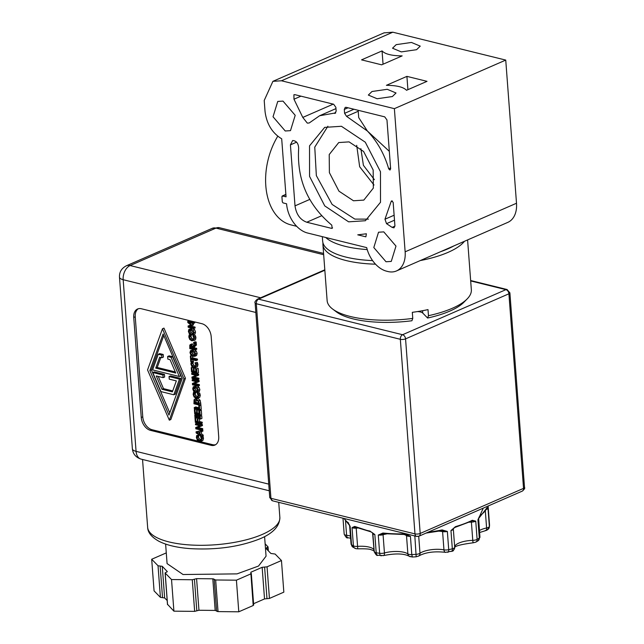 <?xml version="1.0" encoding="UTF-8"?>
<svg xmlns="http://www.w3.org/2000/svg" width="644" height="644" viewBox="0 0 644 644"><rect width="100%" height="100%" fill="white"/><g stroke="black" fill="none" stroke-linecap="round" stroke-linejoin="round"><path stroke-width="0.97" d="M467.592 239.922L471.344 289.768A72.313 24.496 175.7 0 1 467.166 298.929L463.946 302.205A68.61 23.24 175.7 0 1 449.834 311.1A68.61 23.24 175.7 0 1 427.608 318.031L422.746 313.056A8.243 2.793 -4.3 0 0 417.449 311.583M467.166 298.929A72.313 24.496 175.7 0 1 452.297 308.291A72.313 24.496 175.7 0 1 428.461 315.697L427.608 318.031M464.453 241.291A72.313 24.496 175.7 0 1 448.087 252.351A72.313 24.496 175.7 0 1 420.25 260.579M277.765 136.214A57.863 37.891 103.9 0 0 265.811 185.794A57.863 37.891 103.9 0 0 291.04 224.917L296.683 226.31M375.516 264.185A72.313 24.496 175.7 0 1 346.166 260.562A72.313 24.496 175.7 0 1 322.918 244.672A72.313 24.496 175.7 0 1 322.974 242.917M453.94 245.879A72.313 24.496 175.7 0 1 447.83 248.874A72.313 24.496 175.7 0 1 440.746 251.635M300.957 96.165L293.978 99.208L302.785 117.425L307.309 123.117L309.201 122.988L319.593 115.751L335.757 112.877M386.022 261.762L391.262 261.416L395.988 246.089L383.776 231.88L378.527 232.226L373.81 247.554L386.022 261.762M285.244 130.99L290.484 130.643L295.202 115.316L282.998 101.1L277.749 101.446L273.032 116.773L285.244 130.99M348.613 221.834L365.381 220.731L380.515 202.256L380.475 171.723L365.285 142.195L341.433 126.28L324.665 127.383L309.531 145.858L309.563 176.384L324.761 205.919L348.613 221.834M327.893 126.248L314.763 147.114L316.341 175.603L332.127 204.446L354.868 219.105L368.4 219.137M348.042 107.79L344.298 109.424L345.224 107.379L346.134 107.323L365.977 112.217L384.726 116.854L386.964 119.961L390.642 168.881L389.717 169.936L388.67 168.744L390.57 167.915M392.389 200.984L391.133 201.532L391.584 200.856L393.162 202.385L394.917 225.794L393.991 227.839L392.107 227.372L394.925 226.141M392.373 96.544L377.118 98.749L368.336 95.062L371.991 91.504L387.253 89.299L396.028 92.986L392.373 96.544M416.571 49.693L401.317 51.898L392.534 48.211L396.189 44.653L411.452 42.448L420.234 46.135L416.571 49.693M349.064 141.881L363.586 151.469L373.166 170L373.335 188.096L363.828 200.099L353.492 200.775L338.969 191.179L329.39 172.656L329.221 154.552L338.728 142.557L349.064 141.881M165.621 544.091L167.086 563.613L183.041 574.52L237.032 573.876L258.518 566.052L266.061 556.174L264.595 536.645M167.182 600.538L164.639 597.938L162.521 597.648L160.147 566.036L162.264 566.317L167.311 571.606M167.537 604.33L173.904 611.164L194.657 611.365L196.806 610.818L194.432 579.197L196.581 578.642L212.802 578.803L214.235 579.391L213.647 578.9M212.802 578.803L215.177 610.423L218.042 611.599L238.787 611.8L236.412 580.18L215.668 579.978L214.235 579.391L214.814 579.882M265.843 548.269L270.882 553.462L275.117 554.041L281.46 560.53L267.051 566.817L264.603 567.058L266.978 598.679L269.433 598.437L283.835 592.15L281.46 560.53M428.461 315.697L428.002 309.611A72.313 24.496 175.7 0 1 412.313 312.324L412.772 318.41L411.918 320.752A68.61 23.24 175.7 0 1 336.297 311.809L332.626 309.039A72.313 24.496 175.7 0 1 327.128 300.611L322.918 244.672M211.184 336.562L218.71 436.64A11.479 7.76 66.4 0 1 214.879 445.084A11.479 7.76 66.4 0 1 211.095 445.326L150.495 430.361A11.479 7.76 66.4 0 1 141.261 417.513L133.735 317.436A11.479 7.76 66.4 0 1 137.575 308.999A11.479 7.76 66.4 0 1 141.35 308.75L201.95 323.715A11.479 7.76 66.4 0 1 211.184 336.562M412.772 318.41A72.313 24.496 175.7 0 1 332.626 309.039M138.347 308.726A11.479 7.76 -113.6 0 0 135.24 316.784L142.767 416.853A11.479 7.76 -113.6 0 0 152 429.709L212.601 444.674A11.479 7.76 -113.6 0 0 215.603 444.698M185.448 378.294L163.962 328.118L162.457 328.778L183.951 378.946L185.448 378.294L170.837 419.526L169.332 420.178L147.548 369.954L162.457 328.778M190.857 324.914L188.088 326.001L190.986 325.011L187.839 322.588L187.742 321.3L189.239 320.648L194.673 321.984L194.746 322.91L193.24 323.57L188.563 322.411L191.88 325.011L193.385 324.359L191.976 323.256M191.88 325.011L191.928 325.574L193.425 324.914L193.385 324.359M191.928 325.574L188.877 326.58L193.554 327.74L193.619 328.601L195.124 327.949L195.06 327.088L190.648 325.993M201.926 440.802L202.973 440.351L203.512 438.29L202.884 436.012M199.052 435.062L196.678 435.505L199.052 435.062L198.505 437.043L199.181 438.717L200.864 439.739L199.366 440.391L200.96 440.158L201.387 438.773L200.517 436.455L201.081 436.205M201.612 434.048L200.107 434.7L201.677 435.706L201.749 436.64L203.246 435.988L203.174 435.054L201.612 434.048L201.435 431.77M202.812 430.168L196.05 431.818L202.812 430.168L202.884 431.142L199.906 432.052L200.107 434.7M202.385 424.533L196.951 423.189L195.446 423.849L200.888 425.193L202.385 424.533L202.466 425.571L196.509 428.139L201.194 429.298L202.699 428.646L198.022 427.487M201.194 429.298L201.258 430.16L202.763 429.508L202.699 428.646M199.793 425.764L195.728 427.503L199.817 425.773L195.51 424.71L195.446 423.849M197.177 417.787L195.027 418.286L197.177 417.787L197.265 418.938M199.358 418.455L197.217 418.954L199.358 418.455L199.592 421.554L202.208 422.206L202.28 423.124L200.775 423.784L195.341 422.44L195.027 418.286M199.898 416.137L196.911 415.396L196.847 414.519L196.291 414.382L194.786 415.034L195.341 415.171L195.406 416.056L196.911 415.396M201.725 415.718L199.664 416.241L201.725 415.718L201.926 418.415L200.421 419.067L199.865 418.93L199.801 418.045L195.478 416.982L195.543 417.859L196.814 417.312M201.314 410.228L199.165 410.727L201.314 410.228L201.636 414.575L200.139 415.235L194.697 413.891L194.375 409.544L195.832 408.908M196.613 410.26L196.525 409.077M198.666 409.801L196.525 410.3L198.666 409.801L198.907 412.997L197.41 413.649L199.423 414.148L199.165 410.727M199.342 413.102L198.907 412.997M199.431 405.841L199.737 409.874L201.234 409.214L200.928 405.189L198.787 405.688L200.928 405.189M198.94 407.741L195.728 406.952L194.23 407.604L199.02 408.787L198.787 405.688M196.315 398.386L195.736 398.886M199.374 405.116L193.941 403.772L194.069 399.811L194.882 399.014L196.251 398.966L198.634 400.946L199.374 405.116L200.88 404.464L200.139 400.294L197.748 398.314M199.656 393.009L197.289 393.452L199.656 393.009L200.284 395.287L199.737 397.348L196.203 398.362L194.069 396.978L193.152 394.539L193.45 392.502L194.472 392.059M198.69 397.807L199.278 397.662M197.99 396.809L195.945 395.714L195.269 394.039L195.824 392.14M196.806 385.82L193.272 386.794L195.309 386.472L197.458 387.825L198.368 390.248L197.386 392.574L199.302 391.657L199.873 389.596L198.964 387.173L196.806 385.82M198.368 392.059L198.891 391.922M199.077 380.507L193.643 379.163L192.137 379.815L197.571 381.159L199.077 380.507L199.157 381.546L193.2 384.114L197.885 385.273L199.382 384.621L194.713 383.462M197.885 385.273L197.95 386.134L199.447 385.482L199.382 384.621M196.476 381.739L192.411 383.478L196.509 381.739L192.202 380.676L192.137 379.815M198.594 374.124L193.16 372.779L191.662 373.44L197.096 374.784L198.594 374.124L198.674 375.162L192.717 377.73L197.402 378.889L198.907 378.237L194.23 377.086M197.402 378.889L197.467 379.751L198.972 379.099L198.907 378.237M196.001 375.355L191.936 377.102L196.026 375.363L191.727 374.301L191.662 373.44M198.167 368.368L196.018 368.867L198.167 368.368L198.489 372.715L196.992 373.375L191.55 372.031L191.228 367.684L192.54 367.112M193.466 368.4L193.401 367.579M196.195 371.242L195.76 371.137L195.518 367.941L195.019 367.821M197.354 362.387L194.987 362.83L197.354 362.387L197.982 364.665L197.434 366.726L193.9 367.732L191.767 366.356L190.849 363.916L191.365 361.783M196.388 367.185L196.975 367.04M195.687 366.186L193.643 365.092L192.967 363.417L193.522 361.445L192.701 361.236M192.669 357.887L191.171 358.547L195.961 359.73L196.034 360.648L197.531 359.996L197.467 359.07L192.669 357.887L192.548 356.261M196.034 360.648L191.244 359.465L191.413 361.799L192.918 361.147L192.822 359.859M194.085 349.612L190.552 350.586L192.588 350.272L194.738 351.624L195.647 354.047L194.665 356.374L196.581 355.448L197.153 353.387L196.243 350.964L194.085 349.612M195.647 355.85L196.17 355.721M189.811 345.095L190.938 344.604L192.645 346.44L194.818 344.548L194.915 345.748L192.91 347.414L192.991 348.468L195.156 349.008L195.229 349.925L189.787 348.589L189.811 345.095L192.443 343.944L191.308 344.443L192.443 343.944L194.142 345.78M195.229 349.925L196.726 349.273L196.662 348.348L194.496 347.816L194.416 346.754L196.412 345.095L196.323 343.896L194.818 344.548M196.187 342.045L195.148 341.787L193.643 342.447L194.681 342.705L194.77 343.816L196.267 343.163L196.187 342.045L194.681 342.705M195.325 335.484L192.959 335.918L195.325 335.484L195.953 337.754L195.414 339.815L191.88 340.829L189.747 339.452L188.821 337.005L189.119 334.977L190.149 334.526M194.367 340.274L194.955 340.129M193.659 339.275L191.622 338.181L190.946 336.506L191.501 334.606M192.484 328.287L188.95 329.261L190.978 328.947L193.136 330.292L194.045 332.715L193.063 335.049L194.971 334.123L195.543 332.062L194.641 329.639L192.484 328.287M194.045 334.526L194.56 334.389M183.951 378.946L169.332 420.178M193.619 328.601L188.185 327.257L188.088 326.001M187.742 321.3L193.176 322.644L194.673 321.984M193.176 322.644L193.24 323.57M193.554 327.74L195.06 327.088M200.517 436.455L201.62 436.56M201.387 436.664L201.765 437.662L203.263 437.01M201.765 437.662L202.015 438.942L201.017 441.317L202.514 440.657M202.973 440.351L199.439 441.357L197.305 439.981L196.38 437.534L196.678 435.505M197.555 435.722L199.06 435.135M197.555 435.795L197 437.695L197.676 439.369L199.181 438.717M197.676 439.369L199.366 440.391M201.677 435.706L203.174 435.054M201.749 436.64L196.138 432.961L196.05 431.818M201.306 430.82L201.379 431.794M200.888 425.193L200.96 426.223M201.258 430.16L195.824 428.815L195.728 427.503M195.671 418.439L195.921 421.675L197.37 421.039M195.921 421.675L197.45 422.053L197.217 418.954M197.861 419.115L198.094 422.214L199.592 421.554M198.094 422.214L200.711 422.858L202.208 422.206M200.711 422.858L200.775 423.784M196.847 414.519L195.341 415.171M195.406 416.056L199.737 417.119L199.664 416.241M200.22 416.378L200.421 419.067M195.543 417.859L194.987 417.723L194.786 415.034M199.809 410.888L200.139 415.235M194.375 409.544L196.476 409.069M195.019 409.705L195.277 413.126L196.686 412.506M195.277 413.126L196.766 413.496L196.525 410.3M197.169 410.461L197.41 413.649M199.737 409.874L194.295 408.529L194.23 407.604M198.634 400.946L200.139 400.294M193.45 392.502L194.319 392.719L193.772 394.7L194.44 396.374L196.13 397.396L197.724 397.163L198.151 395.778L197.289 393.452M198.151 393.669L198.529 394.667L200.034 394.015M198.529 394.667L198.239 398.008L199.737 397.348M194.319 392.719L195.084 392.389M194.327 392.792L195.172 392.429M194.44 396.374L195.945 395.714M199.302 391.657L195.768 392.623L193.611 391.27L192.709 388.855L193.272 386.794M197.571 381.159L197.652 382.198M197.95 386.134L192.516 384.79L192.411 383.478M197.096 374.784L197.169 375.814M197.467 379.751L192.033 378.414L191.936 377.102M195.76 371.137L194.263 371.789L196.275 372.288L196.018 368.867M196.662 369.028L196.992 373.375M191.228 367.684L192.95 367.37M191.872 367.845L192.129 371.266L193.538 370.646M192.129 371.266L193.619 371.636L193.377 368.44L194.746 367.845M193.377 368.44L195.518 367.941M194.021 368.601L194.263 371.789M191.147 361.88L192.017 362.097L191.461 364.069L192.137 365.744L193.828 366.774L195.422 366.533L195.848 365.156L194.987 362.83M195.848 363.039L196.227 364.045L197.724 363.385M196.227 364.045L195.929 367.378L197.434 366.726M192.017 362.097L193.522 361.445M192.025 362.17L193.522 361.517M192.137 365.744L193.643 365.092M195.961 359.73L197.467 359.07M191.413 361.799L190.769 361.638L190.35 356.052L191.413 355.593M190.35 356.052L191.783 355.866M190.994 356.213L191.171 358.547M196.581 355.448L193.047 356.414L190.89 355.061L189.98 352.646L190.552 350.586M194.915 345.748L196.412 345.095M192.91 347.414L194.416 346.754M192.991 348.468L194.496 347.816M195.156 349.008L196.662 348.348M194.77 343.816L193.723 343.558L193.643 342.447M189.119 334.977L189.996 335.186L189.441 337.166L190.117 338.841L191.807 339.863L193.401 339.63L193.828 338.245L192.959 335.918M193.828 336.136L194.206 337.134L195.704 336.482M194.206 337.134L193.908 340.475L195.414 339.815M189.996 335.186L190.753 334.856M189.996 335.258L190.841 334.896M190.117 338.841L191.622 338.181M194.971 334.123L191.445 335.089L189.28 333.737L188.378 331.322L188.95 329.261M372.602 260.611A72.313 24.496 175.7 0 1 322.66 241.194L322.322 236.654M182.204 378.511L163.109 333.938L149.859 370.525L168.953 415.106L182.204 378.511M196.831 432.599L199.471 434.298L199.31 432.148L196.831 432.599M198.626 403.337L198.119 401.325L196.315 399.932L194.633 400.544L194.496 403.007L198.682 404.038L198.626 403.337M195.696 391.657L197.032 391.641L197.74 390.087L195.382 387.438L193.78 387.599L193.329 389L194.013 390.683L195.696 391.657L197.603 391.077M192.975 355.448L194.311 355.44L195.019 353.886L192.661 351.23L191.059 351.399L190.608 352.791L191.292 354.474L192.975 355.448L194.882 354.876M192.331 347.51L191.952 346.182L191.067 345.578L190.383 345.844L190.35 347.816L192.387 348.324L192.331 347.51M191.067 345.578L190.383 345.844L191.01 345.562M191.373 334.123L192.709 334.115L193.417 332.562L191.051 329.905L189.457 330.066L189.006 331.467L189.682 333.149L191.373 334.123L193.281 333.544M286.58 203.786L283.046 202.908L282.305 201.878L281.911 196.662L282.523 195.961L286.057 196.831L281.694 138.814C272.146 133.002 266.592 123.841 265.03 111.332L264.209 100.472L272.903 81.337L281.468 80.774L394.378 108.659L405.14 251.82A26.018 17.581 66.4 0 1 396.454 270.955A26.018 17.581 66.4 0 1 387.889 271.518L386.73 271.229A26.018 17.581 66.4 0 1 366.686 247.61L307.582 233.015A26.106 17.638 66.4 0 1 286.58 203.786M367.217 249.582A72.313 24.496 175.7 0 1 325.711 237.491M163.793 335.54L151.364 369.873L149.859 370.525M151.364 369.873L169.766 412.852M198.803 432.245L199.342 432.591M194.496 403.007L196.001 402.355L198.594 402.991M194.633 400.544L196.13 399.892L196.001 402.355M195.277 386.947L194.834 388.348L195.51 390.031L197.201 391.005M192.556 350.738L192.113 352.139L192.789 353.822L194.472 354.796M190.35 347.816L192.306 347.277M191.88 345.184L191.848 347.164M190.954 329.414L190.503 330.815L191.188 332.497L192.87 333.471M396.454 270.955L507.818 222.373A26.018 17.581 -113.6 0 0 516.504 203.246L505.741 60.085L394.378 108.659M172.6 356.704L169.147 355.85L167.641 356.51L171.103 357.364L172.6 356.704L180.795 375.838L179.298 376.49L152.588 369.898L158.247 354.264L159.744 353.612L163.206 354.466L163.399 357.074L161.902 357.726L159.688 357.178L155.727 368.118L157.225 367.458L160.847 357.468M175.297 371.926L157.225 367.458M164.437 374.381L154.254 371.87L152.757 372.522L162.94 375.033L164.437 374.381L164.639 376.99L163.133 377.642L156.267 375.943L161.982 389.29L163.479 388.638L158.255 376.434M172.721 390.916L163.479 388.638M180.988 378.471L170.555 375.895L169.05 376.547L179.483 379.123L180.988 378.471L175.321 394.12L173.816 394.772L160.92 391.592L152.757 372.522M365.873 236.839L366.388 233.78L357.758 234.835L365.873 236.839M390.224 169.879L389.717 169.936M358.225 111.259L346.561 116.347L367.386 131.014C377.312 141.519 384.404 154.093 388.67 168.744M346.561 116.347L344.588 113.328L353.942 109.247M344.298 109.424L344.588 113.328M293.978 99.208L293.922 94.716L294.863 94.66L333.64 104.231L335.87 107.339L336.168 111.243L334.582 113.392L335.339 113.247M394.498 220.192L386.537 223.661L392.107 227.372M386.537 223.661L384.967 219.218L394.12 215.225M391.133 201.532L384.967 219.218M296.602 142.163L290.42 144.868L292.674 140.521C296.433 140.811 298.43 143.387 298.671 148.273C296.763 179.378 307.8 205.001 331.781 225.126L332.135 228.314L331.523 228.354L332.586 227.887M290.42 144.868L295.008 205.863C296.272 214.355 300.193 219.813 306.769 222.236L331.523 228.354M281.911 196.662L285.88 194.496M383.985 32.884L392.824 32.2L505.741 60.085M155.727 368.118L175.788 373.069L170.04 359.65L167.834 359.102L167.641 356.51M171.103 357.364L179.298 376.49M158.247 354.264L161.708 355.126L163.206 354.466M161.708 355.126L161.902 357.726M162.94 375.033L163.133 377.642M161.982 389.29L172.375 391.858L176.343 380.902L169.251 379.155L169.05 376.547M179.483 379.123L173.816 394.772M389.322 151.332L367.386 131.014L358.7 117.578L358.153 110.285M427.02 81.337L406.517 90.281C403.426 87.045 396.728 85.394 386.408 85.314L406.911 76.37L427.02 81.337M381.651 64.827L361.542 59.86L382.053 50.916C385.136 54.152 391.842 55.803 402.162 55.883L381.651 64.827M407.91 89.669L406.911 76.37M382.053 50.916L383.051 64.223M356.696 145.343L359.666 166.748L374.011 185.029M374.414 179.7L363.409 165.331L360.882 148.667M167.247 571.743L165.106 572.886L167.48 604.507M194.432 579.197L192.274 579.745L171.529 579.544L165.186 573.055L167.561 604.676M238.787 611.8L253.197 605.513L250.854 573.055L250.822 573.893L236.412 580.18M250.854 573.055L250.894 572.218L250.854 573.055M264.603 567.058L262.148 567.3L250.894 572.218L250.959 573.096M265.924 548.39L266.946 547.561L267.099 549.59M265.135 543.842L268.049 546.901L268.347 550.87M267.96 546.732L266.946 547.561M160.147 566.036L158.03 565.746L151.686 559.258L166.281 552.898M173.904 611.164L171.529 579.544M215.177 610.423L198.956 610.262L196.581 578.642M262.148 567.3L264.531 598.92L253.583 603.702M162.521 597.648L160.412 597.366L154.069 590.878L151.686 559.258M264.531 598.92L266.978 598.679M253.197 605.513L253.229 604.676L253.197 605.513M214.243 579.552L216.609 611.011L217.189 611.502M196.806 610.818L198.956 610.262M450.792 551.296A3.703 1.626 -104.4 0 0 451.452 551.409A3.703 1.626 -104.4 0 0 452.329 548.801A4.629 1.57 -4.3 0 0 453.473 548.414A4.629 1.57 -4.3 0 0 454.696 547.231L453.32 528.982A4.629 1.57 175.7 0 1 452.104 530.173A4.629 1.57 175.7 0 1 450.961 530.551L455.026 527.299L471.633 520.996L472.294 520.271L475.747 521.141A4.629 1.57 175.7 0 1 471.4 522.115L472.768 540.356A4.629 1.57 -4.3 0 0 476.689 539.6A4.629 1.57 -4.3 0 0 477.115 539.382L475.747 521.141L472.382 520.827M478.524 518.742A4.629 1.57 175.7 0 1 478.573 518.943A4.629 1.57 175.7 0 1 477.929 519.829L480.376 515.401A72.869 24.681 -4.3 0 0 487.202 507.52L487.991 508.221A4.629 1.57 175.7 0 1 486.389 509.412M485.391 530.398A3.703 1.312 -102.1 0 0 485.906 530.543A3.703 1.312 -102.1 0 0 486.598 527.975A4.629 1.57 -4.3 0 0 488.152 527.492A4.629 1.57 -4.3 0 0 489.368 526.462A72.869 24.681 -4.3 0 0 489.537 525.061A4.629 1.57 -4.3 0 0 489.537 525.005L488.16 506.764A4.629 1.57 175.7 0 1 488.16 506.764A4.629 1.57 175.7 0 1 488.16 506.82L488.152 506.651M411.532 556.649A3.703 3.228 -54.4 0 1 409.117 556.183A3.703 3.228 -54.4 0 1 407.877 553.896A16.293 5.522 -4.3 0 0 384.444 552.963L383.067 534.721A4.629 1.57 175.7 0 1 378.278 535.051L383.132 533.578M381.803 555.563A3.703 1.86 -82.2 0 1 381.047 555.756A3.703 1.86 -82.2 0 1 379.654 553.293L378.278 535.051L382.93 533.023L383.405 533.578L404.939 534.448L410.421 536.339A4.629 1.57 175.7 0 1 406.509 535.655L407.877 553.896A4.629 1.57 -4.3 0 0 411.79 554.581L412.313 556.786M344.129 518.492A72.869 24.681 -4.3 0 0 347.736 522.332L348.662 523.033L347.736 522.332L350.159 526.51A4.629 1.57 175.7 0 1 349.692 525.89A4.629 1.57 175.7 0 1 349.708 525.737M374.043 549.815A16.293 5.522 -4.3 0 0 357.581 546.386L356.213 528.144A4.629 1.57 175.7 0 1 352.043 527.613L354.723 526.422L370.831 531.702L374.848 534.536A4.629 1.57 175.7 0 1 372.812 533.409A4.629 1.57 175.7 0 1 372.836 533.192M370.831 531.702L374.848 534.536L376.217 552.777A72.869 24.681 -4.3 0 0 379.654 553.293A4.629 1.57 -4.3 0 0 384.444 552.963A3.703 1.755 74.5 0 1 383.486 555.587A3.703 1.755 74.5 0 1 382.761 555.49M383.405 533.578L382.93 533.023A72.869 24.681 -4.3 0 0 404.738 533.892L404.939 534.448L404.738 533.892L410.421 536.339L411.79 554.581A72.869 24.681 -4.3 0 0 415.855 554.371A4.629 1.57 -4.3 0 0 419.316 553.631A4.629 1.57 -4.3 0 0 419.985 553.268A3.703 3.027 55.1 0 1 418.858 555.925A3.703 3.027 55.1 0 1 418.391 556.174M415.251 536.058A4.629 1.57 175.7 0 1 414.486 536.122L414.712 535.921M426.239 532.999L441.832 530.527L442.114 529.923L447.355 531.437A4.629 1.57 175.7 0 1 442.581 531.606L443.958 549.847A4.629 1.57 -4.3 0 0 448.723 549.678A3.703 1.449 76.9 0 1 447.942 552.262A3.703 1.449 76.9 0 1 447.371 552.133M442.034 530.503L447.355 531.437L448.723 549.678A72.869 24.681 -4.3 0 0 452.329 548.801L450.961 530.551L455.469 526.655A72.869 24.681 -4.3 0 0 468.76 521.914A72.869 24.681 -4.3 0 0 472.294 520.271L471.633 520.996L472.294 520.271M355.536 548.535A3.703 3.083 -61.5 0 1 354.876 548.286A3.703 3.083 -61.5 0 1 353.419 545.854L352.043 527.613L355.56 527.066L354.723 526.422A72.869 24.681 -4.3 0 0 370.195 531.115M372.594 532.83L370.598 531.735L355.005 526.977M349.161 524.441L350.159 526.51L351.527 544.752A72.869 24.681 -4.3 0 0 353.419 545.854A4.629 1.57 -4.3 0 0 354.321 546.184A4.629 1.57 -4.3 0 0 357.581 546.386L357.734 548.608M489.529 524.941A4.629 1.57 -4.3 0 1 489.537 525.005L489.537 525.44A3.703 3.486 -177.7 0 0 489.537 525.061L488.16 506.772M473.445 542.554A3.703 0.483 -91.6 0 1 473.292 542.779L475.892 542.103A3.703 2.842 60.3 0 0 477.115 539.382A72.869 24.681 -4.3 0 0 479.297 538.07L477.929 519.829L479.305 516.754M478.597 518.573L483.241 508.14L478.597 518.565L487.202 507.52L486.357 508.406L487.991 508.221L489.368 526.462A3.703 3.47 11.4 0 1 487.669 529.593M426.07 533.079L442.871 530.503M416.169 556.585L414.833 535.953M441.832 530.527L442.114 529.923A72.869 24.681 -4.3 0 1 428.027 532.226M262.398 534.383A66.292 22.459 -4.3 0 0 279.858 517.398C279.729 526.019 273.273 533.087 260.482 538.601C240.115 546.772 216.706 550.121 190.254 548.632C177.342 547.674 166.965 545.267 159.124 541.387C151.606 537.217 147.774 532.532 147.645 527.339A66.292 22.459 -4.3 0 0 168.953 541.91A66.292 22.459 -4.3 0 0 262.398 534.383M302.785 117.425L333.246 104.135M215.668 579.978L218.042 611.599M270.939 498.311L414.969 533.884L400.335 339.299L256.304 303.727L270.939 498.311A3.703 2.423 103.9 0 0 272.549 500.815L416.579 536.388A3.703 2.423 -76.1 0 1 414.969 533.884A3.703 1.256 -4.3 0 0 420.186 533.457L405.559 338.873A3.703 1.256 175.7 0 1 400.335 339.299A3.703 2.423 -76.1 0 1 402.581 334.727L258.55 299.162A3.703 2.423 103.9 0 0 256.304 303.727A3.703 1.256 175.7 0 1 255.113 302.913L269.747 497.498A3.703 1.256 -4.3 0 0 270.939 498.311M522.3 491.098L418.954 536.186A3.703 2.504 -113.6 0 1 417.731 536.267A3.703 2.423 -76.1 0 1 416.579 536.388L418.954 536.186A3.703 2.504 -113.6 0 0 420.186 533.457L523.54 488.377A3.703 1.256 -4.3 0 0 524.514 487.428C525.15 488.088 524.409 489.311 522.3 491.098A3.703 2.504 -113.6 0 0 523.54 488.377L508.913 293.793A3.703 2.504 -113.6 0 0 505.926 289.647L470.675 280.937M509.887 292.843L507.078 289.526A3.703 2.423 -76.1 0 0 505.926 289.647L402.581 334.727A3.703 2.504 -113.6 0 1 405.559 338.873L508.913 293.793A3.703 1.256 175.7 0 0 509.887 292.843L524.514 487.428M324.842 270.238L258.55 299.162A3.703 2.504 -113.6 0 0 257.326 299.235C255.217 301.03 254.485 302.253 255.113 302.913M255.837 312.469L123.165 279.705L136.069 451.355L268.741 484.119M260.659 297.786L130.112 265.545A11.479 7.519 103.9 0 0 123.165 279.705A11.479 3.888 175.7 0 1 119.478 277.178L132.382 448.828A11.479 3.888 -4.3 0 0 136.069 451.355A11.479 7.519 103.9 0 0 141.076 459.116L269.24 490.768M323.674 254.71L215.949 228.105L130.112 265.545A11.479 7.76 -113.6 0 0 126.337 265.795C121.539 268.307 119.253 272.106 119.478 277.178M323.578 253.43L219.507 227.734A11.479 7.519 103.9 0 0 215.949 228.105A11.479 7.76 -113.6 0 0 212.166 228.354L126.337 265.795M422.569 310.706L422.746 313.056M211.095 445.326L212.601 444.674M135.24 316.784L133.735 317.436M142.767 416.853L141.261 417.513M152 429.709L150.495 430.361M202.015 438.942L203.512 438.29M197.161 436.463L198.666 435.811M197 437.695L198.505 437.043M196.251 398.966L197.571 398.394M199.254 403.522L200.759 402.862M197.636 396.744L196.13 397.396M198.779 395.947L200.284 395.287M193.933 393.468L195.43 392.808M193.772 394.7L195.269 394.039M195.309 386.472L196.766 385.845M197.458 387.825L198.964 387.173M198.368 390.248L199.873 389.596M195.333 366.114L193.828 366.774M196.476 365.317L197.982 364.665M191.63 362.838L193.128 362.186M191.461 364.069L192.967 363.417M192.588 350.272L194.037 349.636M194.738 351.624L196.243 350.964M195.647 354.047L197.153 353.387M193.305 339.211L191.807 339.863M194.456 338.414L195.953 337.754M189.602 335.935L191.107 335.274M189.441 337.166L190.946 336.506M190.978 328.947L192.435 328.311M193.136 330.292L194.641 329.639M194.045 332.715L195.543 332.062M194.44 402.299L195.945 401.647M194.013 390.683L195.51 390.031M193.329 389L194.834 388.348M191.292 354.474L192.789 353.822M190.608 352.791L192.113 352.139M190.278 346.899L191.775 346.247M189.682 333.149L191.188 332.497M189.006 331.467L190.503 330.815M516.504 203.246L405.14 251.82M321.469 215.829L306.769 222.236M295.008 205.863L309.7 199.455M392.824 32.2L281.468 80.774M164.639 597.938L162.264 566.317M194.657 611.365L192.274 579.745M267.051 566.817L269.433 598.437M267.993 547.07L268.266 550.789M160.412 597.366L158.03 565.746M386.545 533.94A16.293 5.522 175.7 0 0 383.067 534.721A1.851 0.877 74.5 0 1 383.261 533.635L382.278 533.683M357.557 528.056A16.293 5.522 175.7 0 0 356.213 528.144L356.164 527.492M454.6 547.77C454.6 546.08 460.83 544.413 473.292 542.779A3.703 0.483 -91.6 0 1 472.768 540.356A16.293 5.522 -4.3 0 0 454.688 547.175M376.217 552.777A3.703 2.021 99.3 0 0 377.69 555.257C377.07 556.046 375.903 554.838 374.18 551.65A4.629 1.57 -4.3 0 0 376.217 552.777M372.868 533.618L374.212 551.433A4.629 1.57 -4.3 0 0 374.18 551.65L372.57 532.821M351.527 544.752A3.703 3.172 122.3 0 0 352.872 547.11L351.069 544.14A4.629 1.57 -4.3 0 0 351.527 544.752M350.457 536.025A16.293 5.522 -4.3 0 0 346.609 535.301A3.703 1.731 96.7 0 0 347.929 537.756C347.052 538.513 345.804 537.305 344.178 534.118A4.629 1.57 -4.3 0 0 346.609 535.301L345.498 520.513M344.178 534.053A4.629 1.57 -4.3 0 0 344.178 534.118L342.986 518.211L344.178 534.053M485.326 511.006L486.598 527.975A16.293 5.522 -4.3 0 0 479.442 530.519M479.297 538.07A4.629 1.57 -4.3 0 0 479.949 537.185L478.114 540.759A3.703 2.946 -122.5 0 0 479.297 538.07M478.114 540.759L475.892 542.103A3.703 2.842 60.3 0 1 475.642 542.224M446.413 552.166A3.703 2.141 -79.5 0 1 445.479 552.335L452.233 551.135C453.022 551.481 453.843 550.177 454.696 547.231A4.629 1.57 -4.3 0 0 454.696 547.223A3.703 3.486 -5 0 1 453.086 550.362M377.69 555.257L383.486 555.587C395.247 553.236 403.788 553.438 409.117 556.183L412.208 557.012L416.137 556.802L418.858 555.925C425.523 552.294 434.402 551.095 445.479 552.335A3.703 2.141 -79.5 0 1 443.958 549.847A16.293 5.522 -4.3 0 0 419.985 553.268L418.713 536.275M404.166 534.512A16.293 5.522 175.7 0 1 406.509 535.655A1.851 1.618 -54.4 0 0 406.042 534.641M469.299 522.22A16.293 5.522 175.7 0 1 471.4 522.115L471.295 521.286M454.696 547.223L453.32 528.99M438.886 531.155A16.293 5.522 175.7 0 1 442.581 531.606A1.851 1.071 -79.5 0 0 442.146 530.527M453.448 528.394L453.32 528.982A1.851 1.739 -5 0 1 453.36 528.466M142.541 459.478L147.645 527.339M269.747 497.498L272.549 500.815M324.809 269.804L257.326 299.235M507.078 289.526L470.643 280.526M219.507 227.734L212.166 228.354M278.723 502.336L279.858 517.398M132.382 448.828C132.986 454.012 135.884 457.441 141.076 459.116M196.388 398.354L194.882 399.014M191.775 343.96L190.278 344.621M285.872 194.391L282.217 195.985M319.593 115.751L335.967 108.611M384.259 32.764L272.895 81.337M214.219 579.471L216.601 611.092M253.68 605.046L251.305 573.426M374.478 551.208L372.86 550.274C370.356 549.823 371.934 548.559 357.758 548.825L355.931 548.688L352.872 547.11M489.537 525.44L489.311 527.356L486.92 530.221L479.595 532.524M350.618 538.183L347.929 537.756M349.595 525.52L351.069 544.14M479.949 537.185L478.653 518.46M404.891 534.496L405.889 534.512M383.244 533.635L404.891 534.504M344.009 518.46L349.603 525.528M453.255 528.563L455.219 527.315L472.422 520.819"/></g></svg>
